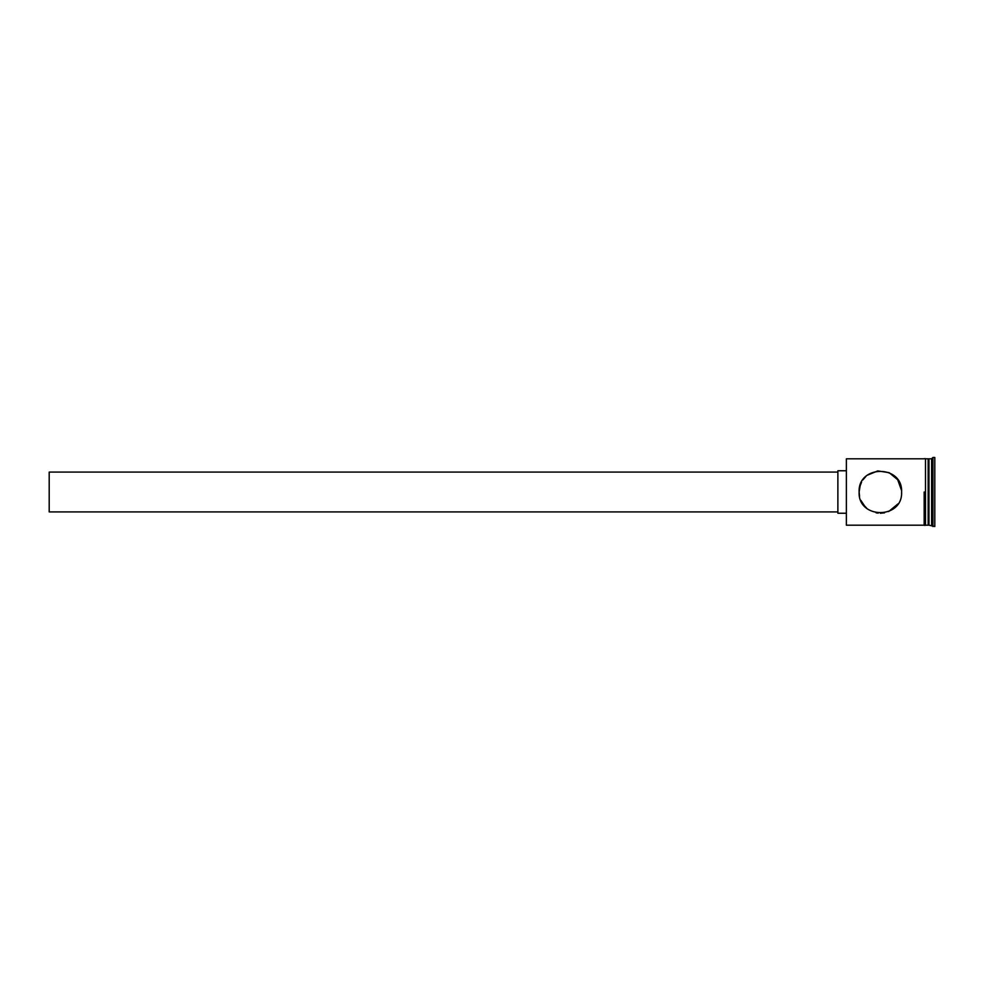 <?xml version="1.0" encoding="UTF-8"?>
<svg xmlns="http://www.w3.org/2000/svg" width="984" height="984" viewBox="0 0 984 984"><rect width="100%" height="100%" fill="white"/><g stroke="black" fill="none" stroke-linecap="round" stroke-linejoin="round"><path stroke-width="1.48" d="M846.375 525.198L846.375 458.802L846.375 525.198L924.173 525.198M859.549 496.268L859.118 492C857.802 519.417 902.881 519.454 901.602 492C902.881 464.559 857.839 464.559 859.118 492L860.262 485.124M865.895 476.441L862.894 479.909M861.603 482.037L859.807 486.637M837.876 511.914L49.2 511.914L49.2 472.086L837.876 472.086M845.846 513.242L837.876 513.242L837.876 470.758L845.846 470.758M859.622 487.424L860.729 483.894M867.359 475.198L877.753 470.918L889.155 472.664L897.679 479.7L901.553 490.438M928.158 459.602L928.957 458.802L928.957 525.198L934.8 526.526L934.8 457.474L932.943 457.474L932.943 526.526M928.957 458.802L931.614 458.802L931.614 525.198M901.602 492.627L901.553 493.562M897.961 503.906L888.626 511.569M884.554 512.824L880.348 513.242M878.195 513.131L876.08 512.812M865.194 506.871L860.803 500.29M925.501 458.802L928.158 458.802L928.158 525.198L925.501 525.198M924.173 458.679L925.501 458.679L925.501 525.321L924.173 525.321L924.173 492M861.111 500.967L862.414 503.365M862.894 504.091L866.879 508.408M928.158 524.398L928.957 525.198M846.375 458.802L924.173 458.802M931.614 458.802L932.943 457.474"/></g></svg>
